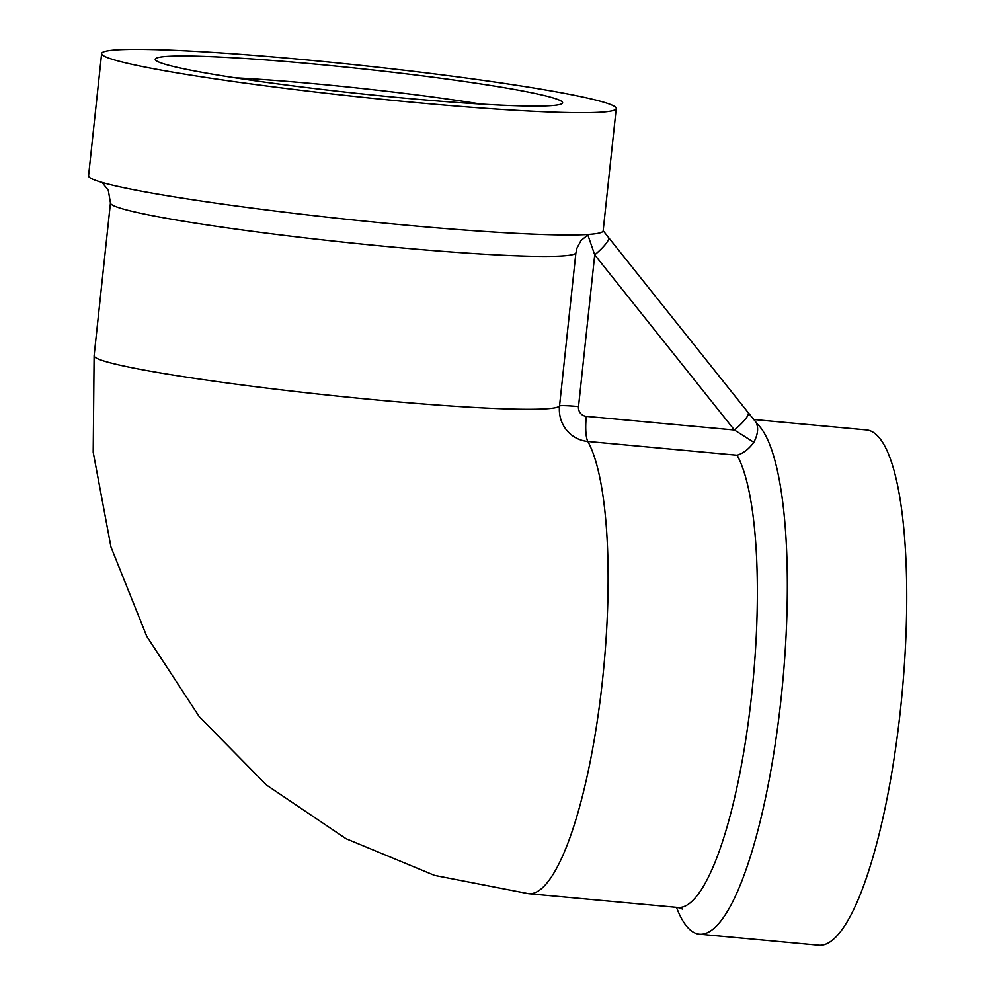 <?xml version="1.0" encoding="UTF-8"?>
<svg xmlns="http://www.w3.org/2000/svg" width="995" height="995" viewBox="0 0 995 995"><rect width="100%" height="100%" fill="white"/><g stroke="black" fill="none" stroke-linecap="round" stroke-linejoin="round"><path stroke-width="1.49" d="M586.316 416.345A9.03 8.768 -69.5 0 1 578.518 406.569A24.639 1.505 6.1 0 0 559.538 405.96A32.81 31.865 110.5 0 0 587.846 441.469A24.639 5.684 -84.7 0 1 586.316 416.345L734.409 430.002A24.639 5.074 -38.6 0 0 748.165 412.577L608.492 237.444A24.639 5.074 141.4 0 1 594.724 254.869L734.409 430.002L753.837 442.29C757.742 434.778 758.6 428.422 756.436 423.236A258.762 59.675 95.3 0 1 780.59 703.104A258.762 59.675 95.3 0 1 699.535 934.23A258.762 59.675 95.3 0 1 676.488 907.365M608.43 237.37A24.639 5.074 141.4 0 1 608.48 237.432L603.169 230.703M755.69 422.141L756.436 423.236L755.69 422.141M587.796 234.808L594.724 254.869L578.518 406.569M102.075 182.433L108.281 190.219L110.457 202.905A234.124 14.266 6.1 0 0 338.026 241.561A234.124 14.266 6.1 0 0 575.869 253.091L576.988 248.078L581.03 240.479L588.555 234.422M616.228 108.517L603.157 230.815A258.762 15.771 -173.9 0 1 344.183 219A258.762 15.771 -173.9 0 1 88.567 175.816L101.639 53.531A258.762 15.771 -173.9 0 1 330.663 62.25A258.762 15.771 -173.9 0 1 609.649 104.152A258.762 15.771 -173.9 0 1 614.201 106.216A258.762 15.771 -173.9 0 1 616.228 108.517A258.762 15.771 -173.9 0 1 357.255 96.702A258.762 15.771 -173.9 0 1 101.639 53.531M737.096 455.237A234.124 53.991 95.3 0 1 748.961 717.283A234.124 53.991 95.3 0 1 677.918 907.49L528.681 893.721A234.124 53.991 95.3 0 0 599.724 703.515A234.124 53.991 95.3 0 0 587.846 441.469L737.096 455.237C743.402 453.285 748.986 448.969 753.837 442.29M699.535 934.23L818.922 945.25A258.762 59.675 -84.7 0 0 899.977 714.111A258.762 59.675 -84.7 0 0 875.836 434.255A258.762 59.675 -84.7 0 0 866.471 429.915L753.75 419.517M234.919 77.784A186.376 11.355 -173.9 0 1 480.821 104.065M557.424 99.338A204.858 12.487 6.1 0 0 330.377 65.558A204.858 12.487 6.1 0 0 155.531 60.061A204.858 12.487 6.1 0 0 357.603 93.43A204.858 12.487 6.1 0 0 562.163 103.505A204.858 12.487 6.1 0 0 557.424 99.338M575.869 253.091L559.538 405.96A234.124 14.266 -173.9 0 1 321.683 394.43A234.124 14.266 -173.9 0 1 94.115 355.762L110.457 202.905M748.14 412.564L756.312 422.626M682.408 909.057L677.918 907.49M528.681 893.721L434.604 875.413L346.073 838.723L266.598 785.117L199.298 716.736L146.75 636.303L110.955 546.976L93.207 452.252L94.115 355.762"/></g></svg>
